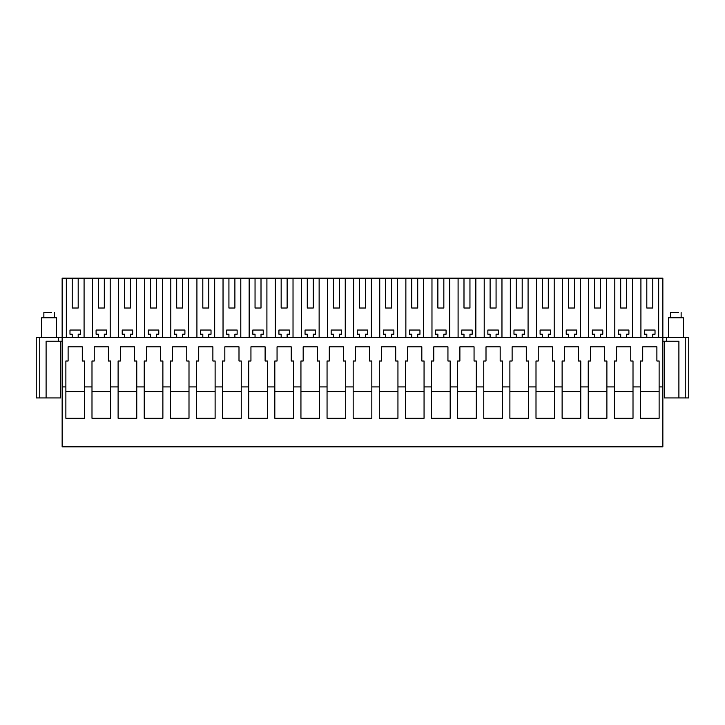 <?xml version="1.0" encoding="UTF-8"?>
<svg xmlns="http://www.w3.org/2000/svg" width="725" height="725" viewBox="0 0 725 725"><rect width="100%" height="100%" fill="white"/><g stroke="black" fill="none" stroke-linecap="round" stroke-linejoin="round"><path stroke-width="1.09" d="M36.25 337.506L36.25 397.943L36.25 337.506L666.583 337.506L666.583 341.23L662.858 341.23M685.252 337.506L688.75 337.506L688.75 397.943L685.252 397.943L685.252 337.506L666.583 337.506M62.142 386.914L62.142 278.173L662.858 278.173L662.858 386.914L659.125 386.914L659.125 418.28L640.465 418.28L640.465 386.914L633.007 386.914L633.007 418.28L614.347 418.28L614.347 386.914L606.888 386.914L606.888 418.28L588.238 418.28L588.238 386.914L580.77 386.914L580.77 418.28L562.12 418.28L562.12 386.914L554.652 386.914L554.652 418.28L536.002 418.28L536.002 386.914L528.534 386.914L528.534 418.28L509.883 418.28L509.883 386.914L502.416 386.914L502.416 418.28L483.765 418.28L483.765 386.914L476.298 386.914L476.298 418.28L457.647 418.28L457.647 386.914L450.18 386.914L450.18 418.28L431.529 418.28L431.529 386.914L424.062 386.914L424.062 418.28L405.411 418.28L405.411 386.914L397.943 386.914L397.943 418.28L379.293 418.28L379.293 386.914L371.825 386.914L371.825 418.28L353.175 418.28L353.175 386.914L345.707 386.914L345.707 418.28L327.057 418.28L327.057 386.914L319.589 386.914L319.589 418.28L300.938 418.28L300.938 386.914L293.471 386.914L293.471 418.28L274.82 418.28L274.82 386.914L267.353 386.914L267.353 418.28L248.702 418.28L248.702 386.914L241.235 386.914L241.235 418.28L222.584 418.28L222.584 386.914L215.117 386.914L215.117 418.28L196.466 418.28L196.466 386.914L188.998 386.914L188.998 418.28L170.348 418.28L170.348 386.914L162.88 386.914L162.88 418.28L144.23 418.28L144.23 386.914L136.762 386.914L136.762 418.28L118.112 418.28L118.112 386.914L110.653 386.914L110.653 418.28L91.993 418.28L91.993 386.914L84.535 386.914L84.535 418.28L65.875 418.28L65.875 386.914L62.142 386.914L62.142 446.827L662.858 446.827L662.858 386.914M36.25 397.943L46.101 397.943L46.101 341.23L62.142 341.23M58.417 337.506L58.417 341.23M84.535 386.914L84.535 361.005L82.297 361.005L82.297 346.831L68.114 346.831L68.114 361.005L65.875 361.005L65.875 386.914M110.653 386.914L110.653 361.005L108.406 361.005L108.406 346.831L94.232 346.831L94.232 361.005L91.993 361.005L91.993 386.914M136.762 386.914L136.762 361.005L134.524 361.005L134.524 346.831L120.35 346.831L120.35 361.005L118.112 361.005L118.112 386.914M162.88 386.914L162.88 361.005L160.642 361.005L160.642 346.831L146.468 346.831L146.468 361.005L144.23 361.005L144.23 386.914M188.998 386.914L188.998 361.005L186.76 361.005L186.76 346.831L172.586 346.831L172.586 361.005L170.348 361.005L170.348 386.914M215.117 386.914L215.117 361.005L212.878 361.005L212.878 346.831L198.704 346.831L198.704 361.005L196.466 361.005L196.466 386.914M241.235 386.914L241.235 361.005L238.996 361.005L238.996 346.831L224.823 346.831L224.823 361.005L222.584 361.005L222.584 386.914M267.353 386.914L267.353 361.005L265.114 361.005L265.114 346.831L250.941 346.831L250.941 361.005L248.702 361.005L248.702 386.914M293.471 386.914L293.471 361.005L291.233 361.005L291.233 346.831L277.059 346.831L277.059 361.005L274.82 361.005L274.82 386.914M319.589 386.914L319.589 361.005L317.351 361.005L317.351 346.831L303.177 346.831L303.177 361.005L300.938 361.005L300.938 386.914M345.707 386.914L345.707 361.005L343.469 361.005L343.469 346.831L329.295 346.831L329.295 361.005L327.057 361.005L327.057 386.914M371.825 386.914L371.825 361.005L369.587 361.005L369.587 346.831L355.413 346.831L355.413 361.005L353.175 361.005L353.175 386.914M397.943 386.914L397.943 361.005L395.705 361.005L395.705 346.831L381.531 346.831L381.531 361.005L379.293 361.005L379.293 386.914M424.062 386.914L424.062 361.005L421.823 361.005L421.823 346.831L407.649 346.831L407.649 361.005L405.411 361.005L405.411 386.914M450.18 386.914L450.18 361.005L447.941 361.005L447.941 346.831L433.767 346.831L433.767 361.005L431.529 361.005L431.529 386.914M476.298 386.914L476.298 361.005L474.059 361.005L474.059 346.831L459.886 346.831L459.886 361.005L457.647 361.005L457.647 386.914M502.416 386.914L502.416 361.005L500.177 361.005L500.177 346.831L486.004 346.831L486.004 361.005L483.765 361.005L483.765 386.914M528.534 386.914L528.534 361.005L526.296 361.005L526.296 346.831L512.122 346.831L512.122 361.005L509.883 361.005L509.883 386.914M554.652 386.914L554.652 361.005L552.414 361.005L552.414 346.831L538.24 346.831L538.24 361.005L536.002 361.005L536.002 386.914M580.77 386.914L580.77 361.005L578.532 361.005L578.532 346.831L564.358 346.831L564.358 361.005L562.12 361.005L562.12 386.914M606.888 386.914L606.888 361.005L604.65 361.005L604.65 346.831L590.476 346.831L590.476 361.005L588.238 361.005L588.238 386.914M633.007 386.914L633.007 361.005L630.768 361.005L630.768 346.831L616.594 346.831L616.594 361.005L614.347 361.005L614.347 386.914M659.125 386.914L659.125 361.005L656.886 361.005L656.886 346.831L642.703 346.831L642.703 361.005L640.465 361.005L640.465 386.914M685.252 397.943L678.899 397.943L678.899 341.23L666.583 341.23M640.918 337.506L640.918 278.173M632.553 337.506L632.553 278.173M620.691 278.173L620.691 308.025L626.663 308.025L626.663 278.173M614.8 337.506L614.8 278.173M620.691 337.506L620.691 334.216L618.452 334.216L618.452 330.038L628.901 330.038L628.901 334.216L626.663 334.216L626.663 337.506M606.435 337.506L606.435 278.173M594.572 278.173L594.572 308.025L600.545 308.025L600.545 278.173M588.682 337.506L588.682 278.173M594.572 337.506L594.572 334.216L592.334 334.216L592.334 330.038L602.783 330.038L602.783 334.216L600.545 334.216L600.545 337.506M580.317 337.506L580.317 278.173M568.454 278.173L568.454 308.025L574.427 308.025L574.427 278.173M562.564 337.506L562.564 278.173M568.454 337.506L568.454 334.216L566.216 334.216L566.216 330.038L576.665 330.038L576.665 334.216L574.427 334.216L574.427 337.506M554.199 337.506L554.199 278.173M542.336 278.173L542.336 308.025L548.308 308.025L548.308 278.173M536.446 337.506L536.446 278.173M542.336 337.506L542.336 334.216L540.098 334.216L540.098 330.038L550.547 330.038L550.547 334.216L548.308 334.216L548.308 337.506M528.081 337.506L528.081 278.173M516.218 278.173L516.218 308.025L522.19 308.025L522.19 278.173M510.327 337.506L510.327 278.173M516.218 337.506L516.218 334.216L513.98 334.216L513.98 330.038L524.429 330.038L524.429 334.216L522.19 334.216L522.19 337.506M501.963 337.506L501.963 278.173M490.109 278.173L490.109 308.025L496.072 308.025L496.072 278.173M484.209 337.506L484.209 278.173M490.109 337.506L490.109 334.216L487.862 334.216L487.862 330.038L498.311 330.038L498.311 334.216L496.072 334.216L496.072 337.506M475.845 337.506L475.845 278.173M463.991 278.173L463.991 308.025L469.954 308.025L469.954 278.173M458.091 337.506L458.091 278.173M463.991 337.506L463.991 334.216L461.752 334.216L461.752 330.038L472.192 330.038L472.192 334.216L469.954 334.216L469.954 337.506M449.727 337.506L449.727 278.173M437.873 278.173L437.873 308.025L443.836 308.025L443.836 278.173M431.973 337.506L431.973 278.173M437.873 337.506L437.873 334.216L435.634 334.216L435.634 330.038L446.074 330.038L446.074 334.216L443.836 334.216L443.836 337.506M423.608 337.506L423.608 278.173M411.755 278.173L411.755 308.025L417.718 308.025L417.718 278.173M405.864 337.506L405.864 278.173M411.755 337.506L411.755 334.216L409.516 334.216L409.516 330.038L419.956 330.038L419.956 334.216L417.718 334.216L417.718 337.506M397.49 337.506L397.49 278.173M385.637 278.173L385.637 308.025L391.6 308.025L391.6 278.173M379.746 337.506L379.746 278.173M385.637 337.506L385.637 334.216L383.398 334.216L383.398 330.038L393.838 330.038L393.838 334.216L391.6 334.216L391.6 337.506M371.372 337.506L371.372 278.173M359.518 278.173L359.518 308.025L365.482 308.025L365.482 278.173M353.628 337.506L353.628 278.173M359.518 337.506L359.518 334.216L357.28 334.216L357.28 330.038L367.72 330.038L367.72 334.216L365.482 334.216L365.482 337.506M345.254 337.506L345.254 278.173M333.4 278.173L333.4 308.025L339.363 308.025L339.363 278.173M327.51 337.506L327.51 278.173M333.4 337.506L333.4 334.216L331.162 334.216L331.162 330.038L341.602 330.038L341.602 334.216L339.363 334.216L339.363 337.506M319.136 337.506L319.136 278.173M307.282 278.173L307.282 308.025L313.245 308.025L313.245 278.173M301.392 337.506L301.392 278.173M307.282 337.506L307.282 334.216L305.044 334.216L305.044 330.038L315.484 330.038L315.484 334.216L313.245 334.216L313.245 337.506M293.027 337.506L293.027 278.173M281.164 278.173L281.164 308.025L287.127 308.025L287.127 278.173M275.273 337.506L275.273 278.173M281.164 337.506L281.164 334.216L278.926 334.216L278.926 330.038L289.366 330.038L289.366 334.216L287.127 334.216L287.127 337.506M266.909 337.506L266.909 278.173M255.046 278.173L255.046 308.025L261.009 308.025L261.009 278.173M249.155 337.506L249.155 278.173M255.046 337.506L255.046 334.216L252.807 334.216L252.807 330.038L263.248 330.038L263.248 334.216L261.009 334.216L261.009 337.506M240.791 337.506L240.791 278.173M228.928 278.173L228.928 308.025L234.891 308.025L234.891 278.173M223.037 337.506L223.037 278.173M228.928 337.506L228.928 334.216L226.689 334.216L226.689 330.038L237.138 330.038L237.138 334.216L234.891 334.216L234.891 337.506M214.672 337.506L214.672 278.173M202.81 278.173L202.81 308.025L208.782 308.025L208.782 278.173M196.919 337.506L196.919 278.173M202.81 337.506L202.81 334.216L200.571 334.216L200.571 330.038L211.02 330.038L211.02 334.216L208.782 334.216L208.782 337.506M188.554 337.506L188.554 278.173M176.692 278.173L176.692 308.025L182.664 308.025L182.664 278.173M170.801 337.506L170.801 278.173M176.692 337.506L176.692 334.216L174.453 334.216L174.453 330.038L184.902 330.038L184.902 334.216L182.664 334.216L182.664 337.506M162.436 337.506L162.436 278.173M150.573 278.173L150.573 308.025L156.546 308.025L156.546 278.173M144.683 337.506L144.683 278.173M150.573 337.506L150.573 334.216L148.335 334.216L148.335 330.038L158.784 330.038L158.784 334.216L156.546 334.216L156.546 337.506M136.318 337.506L136.318 278.173M124.455 278.173L124.455 308.025L130.427 308.025L130.427 278.173M118.565 337.506L118.565 278.173M124.455 337.506L124.455 334.216L122.217 334.216L122.217 330.038L132.666 330.038L132.666 334.216L130.427 334.216L130.427 337.506M110.2 337.506L110.2 278.173M98.337 278.173L98.337 308.025L104.309 308.025L104.309 278.173M92.447 337.506L92.447 278.173M98.337 337.506L98.337 334.216L96.099 334.216L96.099 330.038L106.548 330.038L106.548 334.216L104.309 334.216L104.309 337.506M84.082 337.506L84.082 278.173M72.219 278.173L72.219 308.025L78.191 308.025L78.191 278.173M66.328 337.506L66.328 278.173M72.219 337.506L72.219 334.216L69.981 334.216L69.981 330.038L80.43 330.038L80.43 334.216L78.191 334.216L78.191 337.506M658.672 337.506L658.672 278.173M646.809 278.173L646.809 308.025L652.781 308.025L652.781 278.173M646.809 337.506L646.809 334.216L644.57 334.216L644.57 330.038L655.019 330.038L655.019 334.216L652.781 334.216L652.781 337.506M98.337 308.025L104.309 308.025M124.455 308.025L130.427 308.025M150.573 308.025L156.546 308.025M176.692 308.025L182.664 308.025M202.81 308.025L208.782 308.025M228.928 308.025L234.891 308.025M255.046 308.025L261.009 308.025M281.164 308.025L287.127 308.025M307.282 308.025L313.245 308.025M333.4 308.025L339.363 308.025M359.518 308.025L365.482 308.025M385.637 308.025L391.6 308.025M411.755 308.025L417.718 308.025M437.873 308.025L443.836 308.025M463.991 308.025L469.954 308.025M490.109 308.025L496.072 308.025M516.218 308.025L522.19 308.025M542.336 308.025L548.308 308.025M568.454 308.025L574.427 308.025M594.572 308.025L600.545 308.025M620.691 308.025L626.663 308.025M646.809 308.025L652.781 308.025M72.219 308.025L78.191 308.025M46.101 397.943L60.655 397.943L60.655 341.23M678.899 397.943L664.345 397.943L664.345 341.23M65.875 391.6L84.535 391.6M91.993 391.6L110.653 391.6M118.112 391.6L136.762 391.6M144.23 391.6L162.88 391.6M170.348 391.6L188.998 391.6M196.466 391.6L215.117 391.6M222.584 391.6L241.235 391.6M248.702 391.6L267.353 391.6M274.82 391.6L293.471 391.6M300.938 391.6L319.589 391.6M327.057 391.6L345.707 391.6M353.175 391.6L371.825 391.6M379.293 391.6L397.943 391.6M405.411 391.6L424.062 391.6M431.529 391.6L450.18 391.6M457.647 391.6L476.298 391.6M483.765 391.6L502.416 391.6M509.883 391.6L528.534 391.6M536.002 391.6L554.652 391.6M562.12 391.6L580.77 391.6M588.238 391.6L606.888 391.6M614.347 391.6L633.007 391.6M640.465 391.6L659.125 391.6M56.55 337.506L56.55 317.795L41.624 317.795L41.624 337.506M43.862 317.795L43.862 312.575L51.593 312.575M683.376 337.506L683.376 317.795L668.45 317.795L668.45 337.506M670.688 317.795L670.688 312.575L678.419 312.575M39.748 397.943L39.748 337.506M54.312 317.795L54.312 312.575M681.138 317.795L681.138 312.575"/></g></svg>
